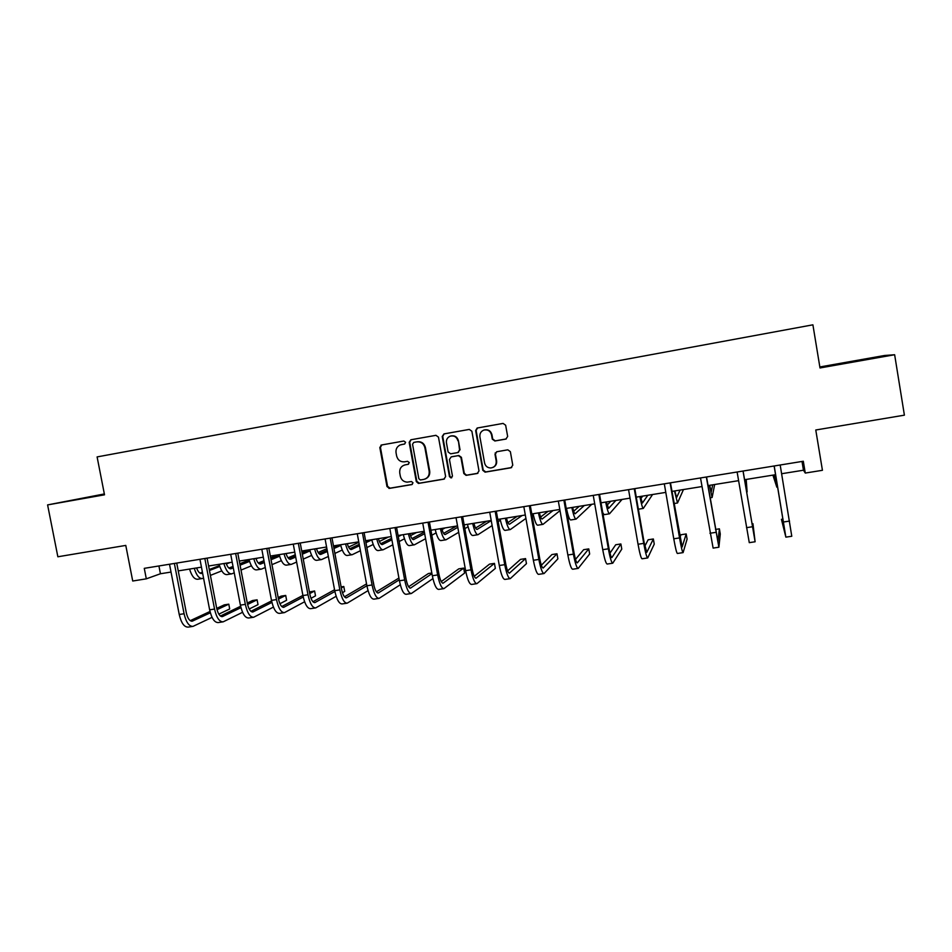 <?xml version="1.0" encoding="UTF-8"?>
<svg xmlns="http://www.w3.org/2000/svg" width="952" height="952" viewBox="0 0 952 952"><rect width="100%" height="100%" fill="white"/><g stroke="black" fill="none" stroke-linecap="round" stroke-linejoin="round"><path stroke-width="1.43" d="M405.6 442.287L403.838 441.026L381.514 444.989L379.824 447.523L386.988 486.567L389.475 488.376L411.8 484.592L413.001 482.819L411.502 481.533L407.099 482.14C403.505 481.795 401.256 479.832 400.34 476.238L399.745 472.977C399.376 468.693 401.197 465.98 405.207 464.85L408.099 464.35L409.3 462.577L407.551 461.303L404.648 461.803C400.483 462.101 397.817 460.161 396.639 456.02L396.044 452.747C395.627 449.106 397.02 446.512 400.209 444.953L404.671 444.001L405.6 442.287M505.869 439.074L507.654 436.468L505.655 425.247L503.084 423.414L477.154 428.031L475.655 430.566L482.783 470.288L485.08 472.156L510.986 467.777L512.771 465.195L510.367 451.676L507.821 449.82L496.777 451.736L495.004 454.318L496.194 461.006C496.444 464.933 494.671 467.265 490.875 467.979C487.555 467.92 485.46 466.254 484.592 462.993L479.903 436.825C479.582 433.481 480.962 431.22 484.032 430.03C487.876 429.388 490.363 430.982 491.506 434.79L492.291 439.158L494.861 440.99L505.94 439.062M104.339 493.945L47.6 504.905L57.858 556.777L125.783 545.413L132.721 581.017L146.31 578.828L144.276 568.344L803.309 461.244L805.273 473.061L822.433 470.3L815.769 429.995L904.4 415.167L894.642 354.739L884.491 355.501L819.839 366.972M47.6 504.905L104.518 494.814L97.104 456.912L812.901 324.822L820.005 367.96L894.642 354.739M438.467 437.147L435.945 435.326L410.871 439.776L409.158 442.335L416.31 481.581L418.404 483.438L443.882 479.153L445.619 476.607L438.467 437.147M443.953 433.91L469.312 429.411L471.871 431.232L478.999 470.931L477.238 473.501L466.075 475.369L463.814 473.513L460.923 457.472L458.376 455.639L451.2 456.889L449.451 459.459L452.462 476.119L451.022 477.928L449.475 476.631L442.216 436.48L443.953 433.91M495.218 452.878L495.385 453.842M781.64 473.727L803.464 470.217L805.273 473.061M146.31 578.828L160.436 573.758L171.027 572.057M178.226 570.902L201.443 567.154M208.595 566.012L232.205 562.204M239.297 561.061L263.311 557.194M270.332 556.063L294.763 552.136M301.736 551.006L326.584 547.007M333.486 545.901L358.761 541.831M365.592 540.724L391.308 536.583M398.067 535.5L424.223 531.287M430.923 530.204L457.531 525.92M464.159 524.85L491.22 520.494M497.777 519.447L525.314 515.008M531.787 513.961L559.812 509.451M566.202 508.427L594.714 503.834M601.033 502.811L630.034 498.146M636.269 497.134L665.781 492.386M671.933 491.399L701.969 486.555M708.026 485.579L738.585 480.665M744.547 479.701L775.571 474.703M158.924 565.964L160.436 573.758M802.012 461.458L803.464 470.217M104.375 494.124L72.578 500.145L104.458 494.516M873.746 357.75L827.538 365.949L873.793 358.071M404.695 443.989L401.447 444.596M404.743 464.957L408.527 464.207M381.812 444.929L380.431 447.392L387.583 486.365L390.07 488.174L412.311 484.401M411.109 439.729L409.717 442.204L416.857 481.391L419.368 483.2L444.524 478.927M413.751 442.418L412.549 444.215L418.832 478.689L420.344 479.975L423.664 479.439C427.698 478.32 429.53 475.607 429.173 471.299L424.889 447.69C423.7 443.513 421.01 441.573 416.821 441.883L414.156 442.335M425.068 479.034C428.555 477.618 430.102 474.988 429.709 471.121L429.173 471.299M414.31 442.287L417.381 441.752C421.558 441.442 424.247 443.382 425.425 447.547L429.709 471.121M451.688 456.734L458.864 455.496L461.399 457.317L464.29 473.322L466.539 475.179L477.916 473.263M444.144 433.874L442.716 436.361L449.975 476.44L451.772 477.714M457.924 440.8C456.746 436.956 454.235 435.397 450.391 436.111C447.428 437.325 446.119 439.562 446.452 442.823L448.106 451.986L450.641 453.818L457.829 452.569L459.578 449.998L458.4 440.681C457.269 436.897 454.806 435.326 451.022 435.945M458.34 452.414L459.578 449.998M458.4 440.681L460.054 449.844M484.461 429.923L484.473 429.911C488.305 429.281 490.792 430.863 491.934 434.671L492.719 439.039L495.29 440.859L506.274 438.943M492.886 467.468C495.706 466.183 496.944 463.981 496.623 460.839L496.194 461.006M496.647 451.76L495.421 454.163L496.623 460.839M477.547 427.948L476.107 430.447L483.223 470.109L485.782 471.942L511.7 467.515M196.588 567.939C198.052 571.855 199.741 573.699 201.669 573.461L202.597 573.128M209.452 570.474L219.781 566.488M226.35 563.953L229.932 562.572M199.932 573.104L202.407 572.152M209.261 569.522L219.484 565.595M249.126 560.05L239.809 563.739M233.014 566.428L228.873 568.07M221.78 570.879L210.392 575.389M203.549 578.102L202.478 578.495C199.194 578.768 196.457 575.377 194.267 568.32M202.05 578.554L197.802 579.232C194.494 579.518 191.745 576.127 189.555 569.07M192.518 626.452L188.222 627.094C184.248 627.273 181.249 623.072 179.226 614.48L169.515 564.238M212.058 617.372L193.03 626.368C189.079 626.547 186.104 622.346 184.081 613.742L174.371 563.453M176.727 563.072L186.306 612.755C187.651 618.479 189.638 621.287 192.268 621.168L210.332 612.791M217.02 609.673L228.789 604.175L224.279 604.865L216.711 608.376M190.233 620.668L209.999 611.493M228.789 604.175L229.706 608.959L218.817 614.147M841.449 363.866L862.179 360.213M855.408 361.462L851.052 362.224M226.076 563.191C227.504 567.13 229.135 568.998 230.967 568.772L233.288 567.868M240.071 565.167L249.531 561.394M256.029 558.8L257.825 558.086M229.254 568.356L233.085 566.833M239.88 564.143L249.234 560.43M278.27 554.79L270.689 557.92M263.966 560.68L258.289 563.001M251.411 565.821L241.011 570.081M234.24 572.854L231.788 573.83C228.659 574.092 226.017 570.664 223.875 563.548M231.372 573.901L227.064 574.58C223.91 574.841 221.257 571.414 219.103 564.31M255.886 558.396C257.278 562.358 258.849 564.25 260.586 564.048L264.323 562.513M271.034 559.74L279.602 556.194M258.885 563.56L264.109 561.418M270.832 558.645L279.305 555.159M305.378 550.423L301.903 551.934M295.263 554.754L288.039 557.824M281.364 560.668L271.963 564.667M265.263 567.511L261.407 569.117C258.432 569.356 255.898 565.893 253.791 558.729M261.026 569.189L256.635 569.879C253.637 570.117 251.09 566.654 248.984 559.502M222.697 621.906L218.329 622.56C214.545 622.715 211.641 618.467 209.642 609.827L199.944 559.3M242.57 612.303L223.185 621.834C219.424 621.977 216.544 617.729 214.545 609.078L204.847 558.503M207.084 558.134L216.663 608.102C217.996 613.861 219.912 616.694 222.423 616.598L240.963 607.662M247.568 604.449L257.099 599.819L252.542 600.522L247.282 603.056M220.4 616.027L240.618 606.269M257.099 599.819L258.016 604.627L249.198 609.006M253.22 617.312L248.769 617.979C245.176 618.11 242.379 613.814 240.392 605.127L230.705 554.302M273.414 607.102L253.684 617.241C250.114 617.36 247.33 613.064 245.342 604.365L235.656 553.493M237.786 553.148L247.353 603.401C248.674 609.197 250.519 612.053 252.911 611.981L271.927 602.414M278.472 599.094L285.707 595.428L281.102 596.142L278.186 597.606M250.9 611.327L271.594 600.914M285.707 595.428L286.611 600.26L279.924 603.735M286.017 553.54C287.373 557.539 288.884 559.443 290.527 559.252L295.691 557.051M302.331 554.195L310.007 550.887M288.849 558.705L295.465 555.873M302.105 553.029L309.709 549.768M326.881 548.649L318.147 552.517M311.637 555.409L303.248 559.121M296.631 562.061L291.348 564.357C288.539 564.572 286.1 561.061 284.041 553.862M290.991 564.417L286.528 565.131C283.696 565.333 281.245 561.847 279.174 554.647M316.48 548.638C317.801 552.66 319.241 554.588 320.788 554.421L327.405 551.458M333.962 548.495L340.733 545.448M319.122 553.778L327.167 550.185M333.735 547.245L338.591 545.079M358.844 542.319L348.587 547.079M342.244 550.018L334.878 553.433M328.345 556.468L321.621 559.55C318.968 559.728 316.635 556.194 314.624 548.935M321.276 559.609L316.742 560.323C314.077 560.502 311.72 556.98 309.697 549.732M347.278 543.675C348.563 547.733 349.931 549.685 351.371 549.53L359.475 545.71M365.949 542.652L371.792 539.879M349.741 548.792L359.225 544.342M365.699 541.295L367.591 540.403M388.333 537.071L379.384 541.462M373.196 544.485L366.853 547.578M360.403 550.72L352.216 554.695C349.741 554.837 347.516 551.256 345.54 543.961M351.895 554.742L347.29 555.468C344.779 555.623 342.541 552.053 340.554 544.758M284.077 612.672L279.555 613.35C276.139 613.445 273.45 609.113 271.487 600.367L261.8 549.245M304.604 601.771L284.517 612.6C281.137 612.683 278.46 608.352 276.496 599.593L266.822 548.435M268.833 548.102L278.389 598.641C279.686 604.472 281.471 607.364 283.732 607.317L303.224 597.023M309.721 593.584L314.6 590.99L309.424 591.989M281.744 606.555L302.903 595.417M314.6 590.99L315.517 595.857L311.007 598.308M315.279 607.971L310.673 608.661C307.46 608.721 304.878 604.353 302.926 595.547L293.264 544.127M336.151 596.297L315.695 607.912C312.506 607.959 309.947 603.592 307.996 594.774L298.333 543.306M300.225 542.997L309.769 593.834C311.054 599.7 312.768 602.628 314.898 602.592L334.89 591.49M341.304 587.908L343.791 586.515L341.125 586.92M312.922 601.723L334.557 589.752M343.791 586.515L344.707 591.394L342.446 592.691M346.837 603.223L342.149 603.925C339.126 603.961 336.651 599.546 334.723 590.68L325.084 538.963M368.043 590.633L347.218 603.163C344.231 603.187 341.78 598.76 339.852 589.895L330.213 538.13M331.974 537.844L341.506 588.979C342.779 594.881 344.422 597.832 346.409 597.82L366.889 585.766L357.262 533.739M344.469 596.809L366.544 583.885M374.1 586.349L373.303 581.981M378.408 538.665C379.658 542.747 380.955 544.722 382.299 544.58L391.891 539.796M398.269 536.607L401.625 534.929M380.681 543.735L391.617 538.308M416.524 532.525L410.538 535.655M404.469 538.784L399.174 541.521M392.819 544.806L383.144 549.768C380.836 549.887 378.717 546.269 376.79 538.927M382.847 549.816L378.17 550.565C375.838 550.684 373.696 547.079 371.756 539.736M400.304 584.742L379.098 598.368C376.326 598.356 373.981 593.893 372.077 584.968L362.45 532.894M364.092 532.62L373.6 584.064C374.862 590.002 376.433 592.977 378.277 592.989L399.245 579.839M398.924 578.043L376.361 591.823M378.741 598.427L373.969 599.141C371.161 599.129 368.793 594.679 366.889 585.766L372.077 584.968M409.884 533.596C411.097 537.713 412.323 539.713 413.561 539.582L424.663 533.679M411.978 538.594L424.366 532.049M445.012 527.967L442.037 529.61M436.087 532.882L431.839 535.226M425.58 538.689L414.417 544.806C412.287 544.889 410.276 541.236 408.396 533.834M414.144 544.841L409.384 545.603C407.23 545.698 405.195 542.045 403.303 534.655M411.014 593.56L406.159 594.298C403.553 594.25 401.316 589.752 399.423 580.779L389.808 528.443M432.922 578.59L411.347 593.512C408.777 593.465 406.552 588.955 404.671 579.982L395.056 527.587M396.567 527.348L406.064 579.09C407.313 585.063 408.801 588.074 410.514 588.11L431.946 573.651M431.827 572.997L428.388 573.52L408.61 586.753M441.716 528.467C442.882 532.62 444.037 534.631 445.167 534.536L457.781 527.313M443.608 533.37L456.424 526.099M468.051 526.73L464.838 528.646M458.685 532.299L446.036 539.772C444.084 539.832 442.192 536.143 440.359 528.693M445.774 539.82L440.943 540.581C438.967 540.653 437.051 536.964 435.207 529.514M443.656 588.657L438.705 589.395C436.325 589.324 434.195 584.766 432.327 575.746L422.736 523.1M429.423 522.005L438.908 574.056C440.145 580.077 441.549 583.112 443.12 583.171L463.683 568.106L464.588 573.092L443.953 588.61C441.609 588.526 439.503 583.969 437.646 574.937L428.043 522.231M463.683 568.106L458.781 568.856L441.24 581.577M473.894 523.291C475.024 527.467 476.107 529.502 477.13 529.419L491.244 520.625M475.595 528.039L486.65 521.232M500.359 520.256L498.17 521.672M492.136 525.575L477.999 534.691C476.238 534.726 474.465 530.99 472.668 523.481M477.773 534.726L472.846 535.512C471.062 535.548 469.265 531.811 467.468 524.326M476.666 583.683L471.633 584.445C469.467 584.326 467.468 579.732 465.623 570.653L456.044 517.686M462.66 516.603L472.121 568.975C473.346 575.02 474.667 578.09 476.095 578.173L494.445 563.382L495.349 568.403L476.94 583.647C474.81 583.528 472.835 578.923 470.99 569.832L461.411 516.805M494.445 563.382L489.495 564.143L474.239 576.293M506.452 518.043C507.535 522.255 508.535 524.326 509.451 524.255L522.124 515.52M507.94 522.6L517.198 516.317M525.92 518.412L510.32 529.562C508.749 529.55 507.095 525.778 505.357 518.221M510.117 529.586L505.119 530.383C503.513 530.383 501.835 526.611 500.097 519.066M510.07 578.661L504.941 579.423C503.001 579.28 501.121 574.639 499.3 565.5L489.733 512.2M496.289 511.141L505.726 563.822C506.928 569.915 508.166 573.021 509.439 573.128L525.552 558.598L526.456 563.655L510.308 578.614C508.404 578.471 506.547 573.818 504.738 564.667L495.171 511.319M525.552 558.598L520.542 559.371L507.606 570.855M539.367 512.747C540.403 516.984 541.331 519.078 542.128 519.03L553.041 510.546M540.629 517.019L548.066 511.343M560.014 510.617L543.009 524.362C541.628 524.326 540.093 520.506 538.415 512.902M542.83 524.385L537.749 525.195C536.333 525.171 534.786 521.351 533.084 513.759M543.854 573.568L538.63 574.353C536.916 574.175 535.167 569.486 533.37 560.276L523.826 506.666M530.3 505.619L539.725 558.61C540.914 564.75 542.069 567.88 543.187 568.011L556.991 553.778L557.884 558.848L544.068 573.544C542.39 573.354 540.665 568.653 538.868 559.443L529.336 505.774M556.991 553.778L551.922 554.552L541.355 565.25M572.652 507.38C573.651 511.652 574.496 513.771 575.175 513.747L584.302 505.512M573.687 511.236L579.268 506.321M591.751 504.334L576.067 519.114C574.889 519.042 573.485 515.175 571.843 507.511M575.912 519.137L570.748 519.959C569.534 519.887 568.106 516.032 566.464 508.38M578.031 568.427L572.711 569.225C571.236 568.998 569.617 564.262 567.856 555.004L558.324 501.061M564.726 500.014L574.127 553.35C575.294 559.514 576.365 562.68 577.317 562.846L588.764 548.899L589.657 554.005L578.209 568.403C576.781 568.165 575.175 563.417 573.413 554.147L563.893 500.157M588.764 548.899L583.647 549.685L575.484 559.383M606.329 501.966L608.602 508.404L615.884 500.419M607.102 505.167L610.803 501.24M622.013 499.467L609.506 513.794C608.53 513.687 607.245 509.784 605.662 502.073M609.375 513.818L604.115 514.651L602.759 512.712M612.612 563.227L607.197 564.036C605.96 563.774 604.472 558.979 602.735 549.661L593.239 495.385M599.546 494.362L608.923 548.019C610.077 554.231 611.053 557.432 611.85 557.61L620.882 543.961L621.775 549.102L612.755 563.203C611.565 562.929 610.101 558.134 608.364 548.804L598.867 494.469M620.882 543.961L615.718 544.758L609.982 553.124M640.387 496.48L642.41 503.001L647.824 495.278M640.851 498.598L642.683 496.111M652.572 494.516L643.314 508.416C642.552 508.285 641.398 504.334 639.875 496.563M647.598 557.955L642.088 558.788C641.101 558.479 639.756 553.647 638.042 544.258L628.558 489.649M634.794 488.638L644.147 542.616L646.801 552.315L653.358 538.975L654.25 544.139L647.717 557.943C646.777 557.634 645.444 552.779 643.731 543.39L634.258 488.721M653.358 538.975L648.133 539.784L644.825 546.186M674.837 490.923L676.61 497.527L680.097 490.078M683.453 489.578L677.526 502.977L674.48 490.982M683.012 552.624L677.396 553.469C676.658 553.124 675.456 548.233 673.766 538.796L664.317 483.83M670.458 482.842L682.156 546.96L686.19 533.941L687.082 539.13L683.096 552.612C682.394 552.267 681.216 547.364 679.538 537.916L670.089 482.902M686.19 533.941L680.906 534.75L679.895 537.761M709.704 485.318L711.203 491.994L712.727 484.83M714.654 484.52L712.12 497.479L709.49 485.353M718.843 547.233L713.119 548.09L700.505 477.952M706.551 476.976L717.939 541.545L719.391 528.836L720.271 534.06L718.891 547.221L706.336 477.012M719.391 528.836L715.487 529.443M746.189 479.475L747.118 491.922L744.916 479.641L746.201 486.401L745.713 479.51M743.096 471.038L754.151 536.059L752.949 523.683L755.114 541.771L749.272 542.652L737.122 472.002M755.114 541.771L743.036 471.038M752.949 523.683L751.997 523.838M774.904 474.81L775.904 481.652L773.69 475.012M772.917 475.131L776.832 487.198L774.987 474.798M782.996 519.078L781.425 519.316L785.864 537.142L774.202 465.98M785.888 537.142L791.778 536.262L780.188 465.004M774.119 465.992L784.9 531.406L781.425 519.316M390.07 488.174L389.475 488.376M387.583 486.365L386.988 486.567M380.431 447.392L379.824 447.523M201.122 573.509L201.907 573.39M179.226 614.48L184.081 613.742M191.507 621.204L192.685 621.025M230.455 568.82L231.205 568.701M260.098 564.084L260.812 563.965M209.642 609.827L214.545 609.078M221.685 616.634L222.816 616.468M240.392 605.127L245.342 604.365M252.209 612.005L253.28 611.85M290.062 559.288L290.729 559.181M320.348 554.445L320.979 554.35M350.967 549.554L351.562 549.459M271.487 600.367L276.496 599.593M283.065 607.328L284.077 607.186M302.926 595.547L307.996 594.774M314.279 602.604L315.219 602.461M334.723 590.68L339.852 589.895M345.826 597.832L346.718 597.689M377.742 592.989L378.563 592.87M399.423 580.779L404.671 579.982M410.014 588.098L410.776 587.991M432.327 575.746L437.646 574.937M442.656 583.159L443.346 583.052M465.623 570.653L470.99 569.832M475.679 578.162L476.297 578.066M499.3 565.5L504.738 564.667M533.37 560.276L538.868 559.443M567.856 555.004L573.413 554.147M602.735 549.661L608.364 548.804M638.042 544.258L643.731 543.39M673.766 538.796L679.538 537.916M709.93 533.263L715.761 532.37M746.523 527.658L752.437 526.753M783.567 521.982L789.553 521.077M389.511 488.186L388.916 488.4M381.562 445.036L380.955 445.167M638.352 509.213L643.219 508.439M674.016 503.537L677.455 502.989M710.097 497.801L712.084 497.491M776.844 487.198L777.641 487.067"/></g></svg>
